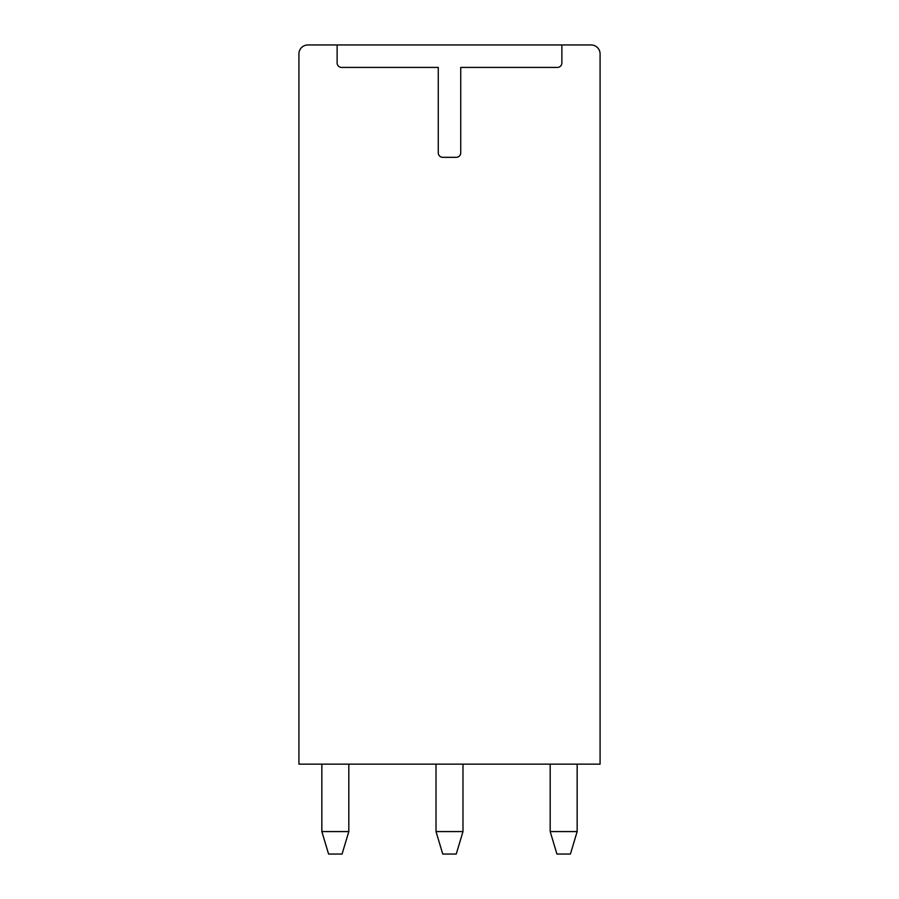 <?xml version="1.0" encoding="UTF-8"?>
<svg xmlns="http://www.w3.org/2000/svg" width="899" height="899" viewBox="0 0 899 899"><rect width="100%" height="100%" fill="white"/><g stroke="black" fill="none" stroke-linecap="round" stroke-linejoin="round"><path stroke-width="1.35" d="M591.092 44.95L307.908 44.95A8.99 8.99 0 0 0 298.918 53.94L298.918 764.15L600.082 764.15L600.082 53.94A8.99 8.99 0 0 0 591.092 44.95M337.125 44.95L337.125 62.93A4.495 4.495 0 0 0 341.62 67.425L438.262 67.425L438.262 152.83A4.495 4.495 0 0 0 442.757 157.325L456.243 157.325A4.495 4.495 0 0 0 460.738 152.83L460.738 67.425L557.38 67.425A4.495 4.495 0 0 0 561.875 62.93L561.875 44.95M321.842 764.15L321.842 831.575L348.812 831.575L348.812 764.15M436.015 764.15L436.015 831.575L462.985 831.575L462.985 764.15M550.188 764.15L550.188 831.575L577.158 831.575L577.158 764.15M321.842 831.575L328.584 854.05L342.07 854.05L348.812 831.575M462.985 831.575L456.243 854.05L442.757 854.05L436.015 831.575M577.158 831.575L570.416 854.05L556.931 854.05L550.188 831.575"/></g></svg>
